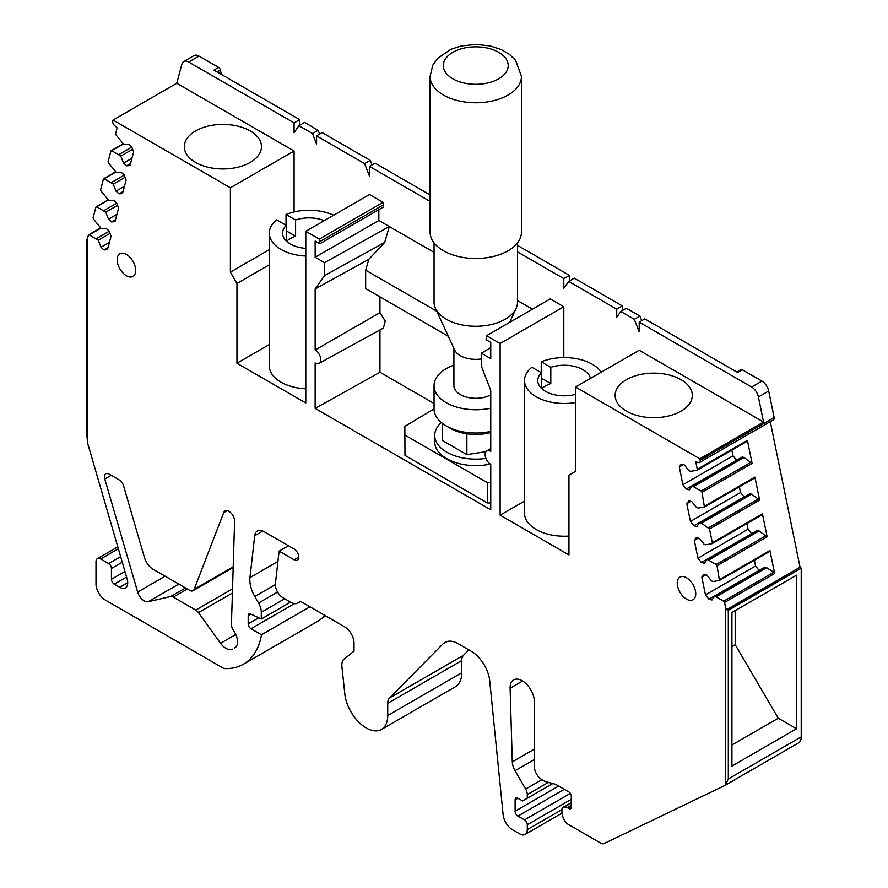 <?xml version="1.0" encoding="UTF-8"?>
<svg xmlns="http://www.w3.org/2000/svg" width="888" height="888" viewBox="0 0 888 888"><rect width="100%" height="100%" fill="white"/><g stroke="black" fill="none" stroke-linecap="round" stroke-linejoin="round"><path stroke-width="1.33" d="M86.78 239.927L86.78 433.821L87.568 442.99L87.568 238.262L87.268 240.648L86.78 239.927L87.379 239.738M704.417 507.004L698.379 508.047L696.569 507.559L691.841 501.676L688.788 500.854L686.801 503.685L690.431 521.445L693.872 525.729L696.925 526.551L699.655 522.666L701.465 523.143L751.57 494.216L759.617 500.099L754.911 477.111L704.806 506.038L704.417 507.004L701.997 492.307L701.143 491.009L692.14 485.936L689.41 489.832L686.357 489.011L682.916 484.726L679.287 466.955L681.274 464.135L684.326 464.946L689.055 470.84L690.864 471.317L696.902 470.285A1.321 0.766 -120 0 0 697.047 470.229A1.321 0.766 -120 0 0 697.291 469.319L695.77 461.86L698.479 462.593A3.308 1.909 -120 0 0 699.533 462.493L773.515 419.78A3.308 1.909 -120 0 0 774.125 417.515L768.708 391.02A9.934 5.739 -120 0 0 761.915 381.096L742.29 369.763A2.653 1.532 -120 0 0 740.969 369.63L736.829 372.017M568.953 808.58A3.308 1.909 -120 0 0 570.618 808.735A3.308 1.909 -120 0 0 571.295 807.225L568.953 808.58L568.065 808.058A3.308 1.909 -120 0 0 567.177 807.747L563.669 807.392A3.974 2.298 -120 0 0 562.759 807.569A3.974 2.298 -120 0 0 561.938 809.39L561.938 811.554A13.242 7.648 -120 0 0 564.601 820.645A6.627 3.818 -120 0 0 567.954 824.208L600.821 843.189A6.627 3.818 -120 0 0 603.984 843.6L724.197 785.813A13.242 7.648 -120 0 0 724.497 785.658A13.242 7.648 -120 0 0 725.363 784.992L725.363 606.493L726.473 609.69L800.055 567.21L770.273 421.656M800.055 567.21L727.383 609.656L728.315 610.322L728.315 778.965L725.363 784.992M798.19 743.09A13.242 7.648 -120 0 0 798.479 742.934A13.242 7.648 -120 0 0 801.22 736.874L801.22 568.231L800.632 567.365M468.853 649.883L463.514 655.289A13.242 7.648 -120 0 0 461.727 660.605L461.727 672.804L387.734 715.517A30.458 17.594 -120 0 1 381.429 729.459A30.458 17.594 -120 0 1 359.274 722.632A30.458 17.594 -120 0 1 344.833 693.994L341.936 666.833A14.574 8.414 -120 0 1 344.255 658.974L354.023 651.17L354.023 643.056A13.242 7.648 -120 0 0 344.655 626.839L300.632 601.42L297.758 603.085A13.242 7.648 -120 0 1 291.131 602.43L282.85 597.646A10.601 6.116 -120 0 1 275.413 583.649L279.098 551.137L294.083 559.784A6.627 3.818 -120 0 0 297.391 560.117A6.627 3.818 -120 0 0 298.401 554.811A6.627 3.818 -120 0 0 294.083 548.973L263.991 531.601A13.242 7.648 -120 0 0 257.376 530.946A13.242 7.648 -120 0 0 254.701 535.741L249.961 577.589A23.843 13.764 -120 0 0 254.767 596.503L258.552 603.052A13.242 7.648 -120 0 1 261.294 612.287L261.294 619.025L250.749 614.008A3.974 2.298 -120 0 0 249.006 613.93A3.974 2.298 -120 0 0 248.185 615.75L248.185 623.864A3.974 2.298 -120 0 0 250.993 628.737L261.483 634.787A92.718 53.524 -120 0 1 243.345 664.257A92.718 53.524 -120 0 1 223.931 668.531L105.361 600.077A13.242 7.648 -120 0 1 95.993 583.849L95.993 561.682A6.627 3.818 -120 0 1 97.369 558.652A6.627 3.818 -120 0 1 100.677 558.985L108.636 563.58A3.974 2.298 -120 0 1 111.444 568.442L111.444 579.254A3.974 2.298 -120 0 0 114.263 584.126L119.758 587.301A11.255 6.505 -120 0 0 125.386 587.856A11.255 6.505 -120 0 0 127.139 578.92L87.568 442.99M381.429 729.459L455.411 686.746A30.458 17.594 -120 0 0 461.727 672.804M243.345 664.257L317.338 621.533A92.718 53.524 -120 0 0 324.897 615.44M319.602 134.099L318.115 130.281L304.562 122.444L298.945 125.696L294.083 132.612L294.083 122.888L188.689 62.038L198.99 56.088A9.934 5.739 -120 0 0 194.017 55.6L183.716 61.55A9.934 5.739 -120 0 0 181.896 64.136L176.768 83.272L294.083 151.004L230.392 187.768L230.392 272.128L269.308 249.661M198.99 56.088L218.614 67.421L213.93 70.13L299.7 119.636L299.7 125.264M221.312 74.381L220.424 70.063A2.653 1.532 -120 0 0 218.614 67.421M448.34 336.319L365.656 288.578L365.656 270.185L368.82 259.329L384.693 242.413L389.31 226.529L324.52 262.659L315.151 257.254L315.151 241.037L319.835 243.734L383.516 206.971L383.017 202.353L319.336 239.116L305.783 231.302L305.783 402.974L236.952 363.236L236.952 283.483L230.392 272.128M100.544 227.972L88.633 234.843A1.321 0.766 -120 0 1 89.244 234.887L98.246 240.204L100.977 247.241L104.029 249.95L107.47 249.639L111.1 236.075L109.113 230.947L106.061 228.249L101.332 228.671L93.484 219.047L93.096 217.638L95.904 207.148L96.759 206.837L105.761 212.154L108.491 219.203L111.544 221.9L114.985 221.6L118.615 208.025L116.628 202.908L113.575 200.2L108.847 200.621L100.999 191.009L100.61 189.588L103.419 179.099L104.273 178.799L113.276 184.116L116.006 191.153L119.059 193.862L122.5 193.551L126.129 179.987L124.142 174.858L121.09 172.161L116.361 172.583L108.514 162.959L108.125 161.549L110.933 151.06L111.788 150.749L120.79 156.066L123.521 163.114L126.573 165.812L130.014 165.512L133.644 151.937L131.657 146.82L128.605 144.111L123.876 144.533L116.028 134.921A1.321 0.766 -120 0 1 115.64 133.5L117.161 127.805L114.452 125.397A3.308 1.909 -120 0 1 112.798 121.134L113.087 120.047L230.392 187.768M110.933 151.06L123.354 144.067M103.419 179.099L115.84 172.117M95.904 207.148L108.325 200.155M88.633 234.843A1.321 0.766 -120 0 0 88.389 235.187L87.568 238.262M562.026 813.13L525.086 834.465A10.601 6.116 -120 0 1 519.791 833.932L512.432 829.692A13.242 7.648 -120 0 1 503.141 814.829L489.721 680.93A26.485 15.296 -120 0 0 471.14 651.193L458.164 643.711A26.485 15.296 -120 0 0 444.921 642.401A26.485 15.296 -120 0 0 443.012 643.878L389.521 698.001A13.242 7.648 -120 0 0 387.734 703.329L387.734 715.517M525.086 834.465A10.601 6.116 -120 0 0 527.283 829.614L527.283 824.741A3.974 2.298 -120 0 0 524.475 819.879L517.915 816.094L564.28 789.321M571.295 807.225L571.295 796.081A3.308 1.909 -120 0 0 568.953 792.029L556.798 785.003A13.242 7.648 -120 0 0 554.367 783.971L545.676 781.64A6.627 3.818 -120 0 1 544.455 781.129L541.858 779.631A10.601 6.116 -120 0 1 534.365 766.644L534.365 701.764A17.149 9.901 -120 0 0 526.873 684.504A17.149 9.901 -120 0 0 513.664 679.908A17.149 9.901 -120 0 0 510.112 688.244L512.298 761.86A13.242 7.648 -120 0 0 515.04 770.706L525.641 789.066A7.948 4.584 -120 0 1 527.283 794.605L527.283 798.245L522.599 800.954L517.915 798.245A3.974 2.298 -120 0 0 515.928 798.046A3.974 2.298 -120 0 0 515.107 799.866L515.107 811.221A3.974 2.298 -120 0 0 517.915 816.094M725.363 606.493L724.541 602.464A1.321 0.766 -120 0 0 723.687 601.176L773.792 572.249A1.321 0.766 60 0 1 774.647 573.537L769.94 550.56L769.552 551.515L769.94 550.56L719.835 579.487L719.447 580.441L713.408 581.485L711.599 580.996L706.87 575.113L703.818 574.292L701.831 577.122L705.805 574.825M701.831 577.122L705.461 594.893L708.902 599.167L711.954 599.988L714.685 596.103L723.687 601.176M701.465 523.143L709.512 529.026L712.32 542.768L711.932 543.722L705.893 544.766L704.084 544.277L699.356 538.394L696.303 537.573L694.316 540.404L697.946 558.175L701.387 562.448L704.439 563.269L707.17 559.385L716.172 564.457L717.027 565.745L719.447 580.441M708.979 559.862L759.085 530.935L767.132 536.818L762.426 513.83L712.32 542.768L711.932 543.722M699.533 462.493A3.308 1.909 -120 0 0 700.133 460.228L699.844 458.807L575.513 387.024L575.513 471.373L568.953 475.158L568.953 554.922L500.122 515.173L500.122 343.501L486.58 335.675L486.069 339.716L490.753 342.413L490.753 358.641L481.385 353.235L481.385 366.211L490.753 390.343L490.753 451.37A7.948 4.584 -120 0 0 486.735 451.004A7.948 4.584 -120 0 0 485.581 457.387A7.948 4.584 -120 0 0 490.753 464.346L490.753 509.768L315.151 408.391L379.953 372.261L434.054 403.496M324.52 262.659L324.52 275.635L315.151 288.966L315.151 349.983A7.948 4.584 -120 0 1 320.357 357.031A7.948 4.584 -120 0 1 319.07 363.381A7.948 4.584 -120 0 1 315.151 362.959L315.151 408.391M319.835 243.734L319.336 239.116M235.009 647.74L234.554 648.007A13.242 7.648 -120 0 0 234.787 647.885A13.242 7.648 -120 0 0 234.787 632.589L232.8 629.148A6.627 3.818 -120 0 1 231.435 624.342L234.599 521.356A7.948 4.584 -120 0 0 231.224 513.231A7.948 4.584 -120 0 0 225.019 511A7.948 4.584 -120 0 0 223.709 512.62L194.128 589.366A6.627 3.818 -120 0 1 193.04 590.72A6.627 3.818 -120 0 1 189.732 590.387L153.102 569.241A13.242 7.648 -120 0 1 144.422 557.464L123.565 485.814A6.627 3.818 -120 0 0 119.225 479.92L109.124 474.092A6.627 3.818 -120 0 0 105.805 473.77A6.627 3.818 -120 0 0 104.784 479.021L137.673 592.03A9.934 5.739 -120 0 0 148.218 601.72L170.607 596.547A6.627 3.818 -120 0 1 173.293 597.113L187.346 589.01M234.554 648.007L235.731 647.163M173.293 597.113L195.771 610.089A6.627 3.818 -120 0 1 198.457 612.62L220.579 643.278A13.242 7.648 -120 0 0 232.334 649.117M135.686 270.429A13.076 7.548 -120 0 0 129.97 257.276A13.076 7.548 -120 0 0 119.891 253.768A13.076 7.548 -120 0 0 117.183 259.751A13.076 7.548 -120 0 0 122.899 272.916A13.076 7.548 -120 0 0 132.978 276.423A13.076 7.548 -120 0 0 135.686 270.429M695.748 593.783A13.076 7.548 -120 0 0 690.032 580.619A13.076 7.548 -120 0 0 679.953 577.122A13.076 7.548 -120 0 0 677.244 583.105A13.076 7.548 -120 0 0 682.961 596.27A13.076 7.548 -120 0 0 693.04 599.766A13.076 7.548 -120 0 0 695.748 593.783M294.083 122.888L299.7 119.636M188.689 62.038A9.934 5.739 -120 0 0 183.716 61.55M113.087 120.047L176.768 83.272M309.956 606.804L261.483 634.787M261.294 619.025L290.587 602.12M279.098 551.137L288.456 545.731M300.632 601.42L297.758 603.085L300.632 601.42M527.283 798.245L552.758 783.538M731.923 612.509L796.547 575.202L796.547 728.759L731.923 766.067L731.923 612.509M726.473 609.69L727.383 609.656M693.95 486.424L744.055 457.498L752.103 463.381L747.396 440.393A1.321 0.766 60 0 1 747.163 441.303A1.321 0.766 60 0 1 747.008 441.347L697.18 470.118M699.844 458.807L763.536 422.033L758.408 396.969A9.934 5.739 -120 0 0 751.614 387.046L639.205 322.133L644.821 318.892L737.606 372.461L742.29 369.763M236.952 283.483L269.308 264.802M236.952 363.236L269.308 344.555M294.083 211.932L294.083 151.004M195.626 162.426A38.573 22.267 180 0 1 184.327 146.675A38.573 22.267 180 0 1 208.136 126.096A38.573 22.267 180 0 1 250.172 130.925A38.573 22.267 180 0 1 261.472 146.675A38.573 22.267 180 0 1 237.662 167.255A38.573 22.267 180 0 1 195.626 162.426M126.573 165.812L130.547 163.525M123.521 163.114L131.957 158.231M120.79 156.066L132.601 149.251M118.981 154.468L131.768 147.086M119.059 193.862L123.032 191.564M116.006 191.153L124.442 186.28M113.276 184.116L125.086 177.289M111.466 182.506L124.253 175.125M111.544 221.9L115.518 219.614M108.491 219.203L116.927 214.319M105.761 212.154L117.571 205.339M103.952 210.556L116.739 203.174M104.029 249.95L108.003 247.652M100.977 247.241L109.413 242.369M98.246 240.204L110.057 233.378M96.437 238.595L109.224 231.213M716.494 596.592L766.599 567.665L773.792 572.249M714.685 596.103L764.79 567.177L766.599 567.665M708.902 599.167L759.329 570.329M705.461 594.893L755.566 565.967L759.007 570.24M755.566 565.967L754.412 560.284M707.17 559.385L757.275 530.458L759.085 530.935M701.387 562.448L751.814 533.61M697.946 558.175L748.051 529.237L751.492 533.522M748.051 529.237L746.897 523.565M694.316 540.404L698.29 538.106M762.426 513.83L762.037 514.796L762.426 513.83M699.655 522.666L749.761 493.728L751.57 494.216M693.872 525.729L744.299 496.892M690.431 521.445L740.537 492.518L743.978 496.803M740.537 492.518L739.382 486.846M686.801 503.685L690.775 501.387M754.911 477.111L754.523 478.077L754.911 477.111M692.14 485.936L742.246 457.009L744.055 457.498M686.357 489.011L736.785 460.162M682.916 484.726L733.022 455.799L736.463 460.084M733.022 455.799L731.867 450.127M679.287 466.955L683.26 464.668M575.513 387.024L639.205 350.261L763.536 422.033M680.996 379.653A38.573 22.267 180 0 1 692.296 395.404A38.573 22.267 180 0 1 668.475 415.984A38.573 22.267 180 0 1 626.44 411.155A38.573 22.267 180 0 1 615.14 395.404A38.573 22.267 180 0 1 638.949 374.825A38.573 22.267 180 0 1 680.996 379.653M524.519 501.087L500.122 515.173M563.802 357.587L563.802 306.726L500.122 343.501M563.802 306.726L550.26 298.912L486.58 335.675M490.753 347.63L481.385 353.235M379.953 329.948L379.953 372.261M315.151 349.983L379.953 312.676L379.953 296.825M383.35 328.083L385.259 321.09L379.953 312.676M315.151 288.966L368.82 259.329M384.693 242.413L324.52 275.635M434.054 252.359L378.832 220.479L315.151 257.254M378.832 220.479L378.832 209.668M383.516 204.806L319.835 241.569M383.017 202.353L369.475 194.528L305.783 231.302M372.005 164.946L370.229 160.362L322.178 132.612L316.561 135.864L364.602 163.603L369.475 176.146L369.475 166.411L375.091 163.17L430.081 194.916M569.43 280.985L569.43 275.369L517.493 245.388M622.344 310.6L622.344 305.916L574.292 278.177L568.675 281.418L616.727 309.157L616.727 317.271L620.779 311.499L634.332 319.325L639.205 331.868L639.205 322.133M641.735 320.679L639.948 316.084L626.395 308.258L620.779 311.499M568.675 281.418L563.802 288.345L563.802 278.61L517.493 251.87M430.081 201.398L369.475 166.411M316.561 135.864L316.561 143.967L312.498 133.522L298.945 125.696M517.493 300.533L532.467 309.179M365.656 270.185L436.785 311.255M318.115 130.281L312.498 133.522M370.229 160.362L364.602 163.603M563.802 278.61L569.43 275.369M622.344 305.916L616.727 309.157M639.948 316.084L634.332 319.325M731.923 744.988L778.277 718.214L796.547 728.759M778.277 718.214L735.197 644.677L731.923 646.575M735.197 644.677L735.197 610.611M442.535 423.487L442.535 440.559L466.866 454.612L466.866 433.788M466.866 454.612L486.002 451.648M441.325 422.522A41.059 23.71 0 0 0 434.709 435.42A41.059 23.71 0 0 0 446.742 452.181A41.059 23.71 0 0 0 485.925 458.386M404.839 426.373L404.972 455.378L404.839 426.373L434.054 408.913A41.725 24.087 0 0 0 446.264 425.963A41.725 24.087 0 0 0 490.753 431.401M404.972 455.378L487.401 502.963L487.401 482.695L404.972 435.098M490.753 502.952L487.401 502.963M490.753 482.672L487.401 482.695M434.709 435.42L434.709 441.913A41.059 23.71 0 0 0 446.742 458.674A41.059 23.71 0 0 0 490.32 464.08M430.081 76.379L430.081 232.112A45.699 26.385 0 0 0 469.275 258.219A45.699 26.385 0 0 0 519.613 239.538A45.699 26.385 0 0 0 521.467 232.112L521.467 76.379L515.617 60.306L509.368 54.312L501.232 49.562L490.22 45.943L475.924 44.4L461.127 45.987L450.716 49.373L437.54 58.442L432.822 65.102L430.081 76.379A45.699 26.385 0 0 0 469.275 102.497A45.699 26.385 0 0 0 519.613 83.805A45.699 26.385 0 0 0 521.467 76.379M434.054 242.868L434.054 302.175A41.725 24.087 0 0 0 435.453 308.369A41.725 24.087 0 0 0 475.247 326.262A41.725 24.087 0 0 0 515.806 308.957A41.725 24.087 0 0 0 516.083 308.369A41.725 24.087 0 0 0 517.493 302.175L517.493 242.868M435.453 308.369L454.656 349.994A21.856 12.621 0 0 0 481.385 358.941M453.912 348.396L453.912 385.67A21.856 12.621 0 0 0 467.11 397.258A21.856 12.621 0 0 0 490.753 394.86M453.912 365.157A41.725 24.087 0 0 0 435.742 378.887A41.725 24.087 0 0 0 434.054 385.67A41.725 24.087 0 0 0 490.753 408.158M446.264 425.963L450.482 428.393A35.764 20.646 0 0 0 490.753 432.534M286.225 240.948L286.225 225.408L276.656 219.891A39.738 22.944 0 0 0 269.308 233.178L269.308 365.923A39.738 22.944 0 0 0 280.941 382.151A39.738 22.944 0 0 0 305.783 388.789M269.308 233.178A39.738 22.944 0 0 0 280.941 249.406A39.738 22.944 0 0 0 305.783 256.044M286.225 225.408A26.485 15.296 0 0 0 282.551 233.178A26.485 15.296 0 0 0 290.309 243.989A26.485 15.296 0 0 0 305.783 248.363M333.688 215.185A39.738 22.944 0 0 0 286.025 214.485L295.593 220.002A26.485 15.296 0 0 1 324.231 220.646M295.593 220.002L295.593 236.23A26.485 15.296 0 0 0 286.58 241.292M286.025 225.297L286.025 214.485M295.593 236.23L286.225 230.825M541.436 388.289L541.436 372.76L531.868 367.232A39.738 22.944 0 0 0 524.519 380.53L524.519 513.275A39.738 22.944 0 0 0 536.163 529.492A39.738 22.944 0 0 0 568.953 536.052M524.519 380.53A39.738 22.944 0 0 0 536.163 396.747A39.738 22.944 0 0 0 575.513 402.53M541.436 372.76A26.485 15.296 0 0 0 537.762 380.53A26.485 15.296 0 0 0 545.521 391.342A26.485 15.296 0 0 0 575.513 394.372M601.254 372.161A39.738 22.944 0 0 0 592.351 364.302A39.738 22.944 0 0 0 541.236 361.827L550.804 367.355A26.485 15.296 0 0 1 582.983 369.708A26.485 15.296 0 0 1 590.487 378.388M550.804 367.355L550.804 383.572A26.485 15.296 0 0 0 541.802 388.633M541.236 372.638L541.236 361.827M550.804 383.572L541.436 378.166M220.424 70.063L217.127 71.972M127.717 582.706L119.758 587.301M114.263 584.126L126.584 577.011M124.964 571.45L111.444 579.254M111.444 568.442L122.267 562.193M120.646 556.643L108.636 563.58M100.677 558.985L118.359 548.773M250.993 628.737L294.45 603.64M258.708 617.793L248.185 623.864M248.185 615.75L251.004 614.13M261.294 612.287L284.748 598.745M277.567 592.074L258.552 603.052M254.767 596.503L275.358 584.615M277.922 561.438L249.961 577.589M254.701 535.741L262.859 531.024M298.757 557.087L294.083 559.784M387.734 703.329L461.727 660.605M463.514 655.289L389.521 698.001M443.012 643.878L447.152 641.48M561.938 809.601L527.283 829.614M527.283 824.741L571.295 799.333M570.362 793.384L524.475 819.879M558.652 786.08L515.107 811.221M515.107 799.866L517.915 798.245M527.283 794.605L548.44 782.384M541.913 779.664L525.641 789.066M515.04 770.706L534.365 759.551M534.365 749.117L512.298 761.86M510.112 688.244L522.655 681.007M568.065 808.058L571.295 806.193M571.295 805.372L567.177 807.747M563.669 807.392L571.295 802.996M801.22 736.874L728.315 778.965M728.315 610.322L801.22 568.231M697.291 469.319L747.396 440.393M701.997 492.307L752.103 463.381M709.512 529.026L759.617 500.099M717.027 565.745L767.132 536.818M724.541 602.464L774.647 573.537M774.125 417.515L700.133 460.228M758.408 396.969L768.708 391.02M761.915 381.096L751.614 387.046M195.771 610.089L232.523 588.877M185.503 587.945L170.607 596.547M148.218 601.72L178.788 584.071M165.124 576.179L137.673 592.03M104.784 479.021L111.211 475.302M233.2 566.81L194.128 589.366M223.709 512.62L227.062 510.678M235.775 634.498L220.579 643.278M198.457 612.62L232.401 593.029M89.244 234.887L100.81 228.205M719.702 580.297L769.552 551.515M716.172 564.457L766.277 535.519M712.187 543.578L762.037 514.796M708.657 527.727L758.763 498.801M704.672 506.848L754.523 478.077M701.143 491.009L751.248 462.082M506.904 70.84A32.445 18.737 0 0 0 484.904 47.586A32.445 18.737 0 0 0 444.633 60.295A32.445 18.737 0 0 0 466.633 83.539A32.445 18.737 0 0 0 506.904 70.84M87.435 239.327L86.835 239.671M117.804 546.853L97.369 558.652M571.295 802.641L562.759 807.569M798.479 742.934L724.497 785.658M233.178 567.543L193.04 590.72M123.088 143.845L111.178 150.716M115.573 171.883L103.663 178.766M108.059 199.933L96.148 206.804M719.58 580.397L769.685 551.459M712.065 543.667L762.182 514.74M704.561 506.948L754.667 478.022M697.047 470.229L747.163 441.303M486.735 451.004L490.753 448.562M319.07 363.381L383.538 327.983M509.634 322.366L516.083 308.369M434.054 408.924L434.054 385.67"/></g></svg>
